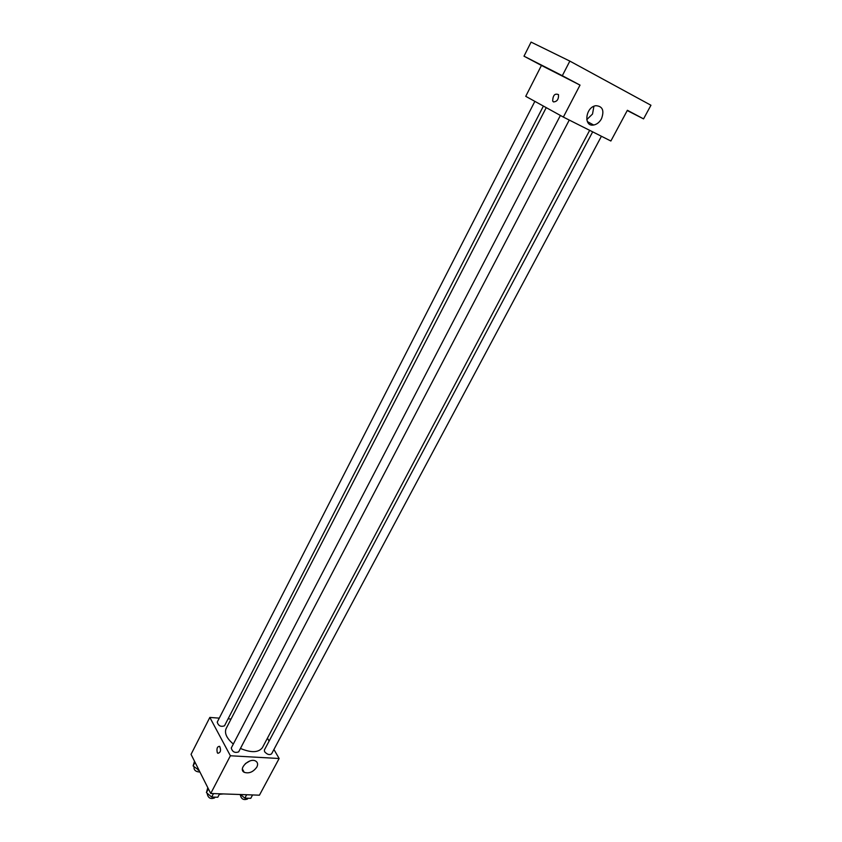<?xml version="1.0" encoding="UTF-8"?>
<svg xmlns="http://www.w3.org/2000/svg" width="842" height="842" viewBox="0 0 842 842"><rect width="100%" height="100%" fill="white"/><g stroke="black" fill="none" stroke-linecap="round" stroke-linejoin="round"><path stroke-width="1.26" d="M223.34 793.932L219.341 794.311M273.924 749.475L279.134 758.505L259.431 795.185L210.732 793.49L191.05 754.358L209.837 717.426L219.267 718.142M228.098 718.826L231.034 719.047M546.237 107.629L226.119 728.583C224.256 733.182 226.656 738.339 233.329 744.033M240.444 748.454C251.295 752.98 258.631 752.685 262.451 747.58L589.663 130.331M279.134 758.505L230.392 755.769L209.837 717.426M267.43 738.202L269.093 741.097M560.393 115.449L231.266 748.012C232.371 751.906 234.834 753.19 238.654 751.874L569.266 120.059M534.859 101.356L217.225 722.131C218.373 725.857 220.793 727.088 224.498 725.815L543.395 106.071M601.42 136.257L271.587 753.853C269.493 755.263 267.156 754.548 264.577 751.696L264.388 749.969L592.673 131.857M230.392 755.769L210.732 793.49M256.842 767.083C253.2 772.061 248.979 773.809 244.191 772.303C237.644 768.925 249.706 757.253 255.768 761.115C257.768 762.42 258.126 764.41 256.842 767.083M217.289 752.622C216.457 748.485 217.257 746.401 219.667 746.359C221.235 750.38 220.615 752.685 217.815 753.285L217.289 752.622C216.468 748.485 217.257 746.401 219.678 746.359C221.235 750.38 220.615 752.685 217.815 753.295L217.289 752.622M249.853 760.989L245.348 763.631M569.845 61.098L650.95 105.25L643.551 118.88L627.385 110.281L610.871 141.014L563.351 117.08L525.734 96.325L541.438 65.444L523.998 56.182L531.081 42.1L569.845 61.098L562.319 75.696L523.998 56.182M563.351 117.08L580.022 85.105L562.319 75.696M601.472 118.806C599.483 122.322 596.883 124.384 593.673 125.016C583.274 127.1 585.432 106.997 595.862 105.692C602.598 106.166 604.472 110.544 601.472 118.806M580.022 85.105L541.438 65.444M553.468 101.924L552.689 101.061C552.889 95.283 554.825 93.136 558.488 94.63C558.772 99.24 557.099 101.671 553.468 101.924L552.689 101.061C552.899 95.283 554.825 93.136 558.499 94.63C558.772 99.24 557.099 101.671 553.478 101.924M593.905 106.281L592.526 114.038L586.737 119.638M541.395 65.234L534.312 61.561L541.395 65.234M567.687 78.632L560.34 74.822L567.687 78.632M627.332 110.365L633.352 113.554L627.301 110.428M627.237 110.544L643.551 118.88M252.568 794.943L250.758 798.332L244.854 798.142L240.507 794.522M246.664 794.743L244.854 798.142M240.654 794.648L240.37 795.174C241.338 799.09 243.696 800.374 247.474 799.016L247.885 798.237M219.604 793.796L217.794 797.248L211.668 797.048L206.427 792.638L207.785 787.638M208.395 788.859L206.427 792.638M213.479 793.585L211.668 797.048M207.553 793.585L207.29 794.101C208.279 798.111 210.71 799.374 214.573 797.89L214.952 797.153M199.059 770.283L193.113 765.978L194.502 761.231M195.018 762.252L193.113 765.978M198.628 769.42L198.207 770.251M194.281 766.967L193.976 767.567C194.07 770.367 196.06 771.851 199.933 772.03M242.401 768.988L244.191 772.303M587.327 121.574L593.673 125.016"/></g></svg>
